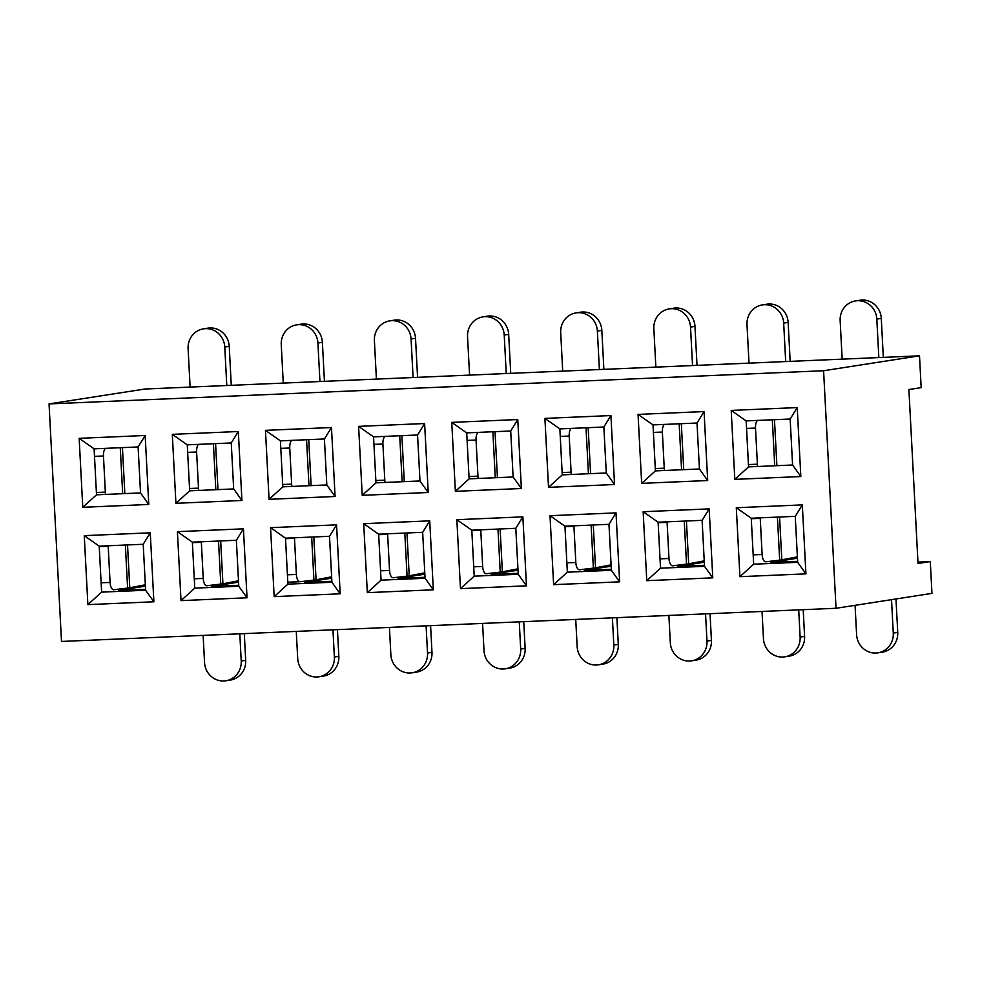<?xml version="1.0" encoding="UTF-8"?>
<svg xmlns="http://www.w3.org/2000/svg" width="981" height="981" viewBox="0 0 981 981"><rect width="100%" height="100%" fill="white"/><g stroke="black" fill="none" stroke-linecap="round" stroke-linejoin="round"><path stroke-width="1.47" d="M805.928 573.86L739.919 576.681L736.302 507.729L802.323 504.896L805.928 573.86L797.676 562.321L753.666 564.198L751.25 518.226L795.26 516.337L797.676 562.321M619.636 581.843L553.615 584.664L550.01 515.699L616.019 512.879L619.636 581.843L611.371 570.292L567.361 572.181L564.958 526.208L608.968 524.32L611.371 570.292M433.332 589.814L367.323 592.647L363.706 523.682L429.715 520.85L433.332 589.814L425.067 578.275L381.069 580.163L378.654 534.179L422.664 532.303L425.067 578.275M247.028 597.797L181.019 600.617L177.402 531.665L243.423 528.833L247.028 597.797L238.775 586.258L194.765 588.134L192.362 542.162L236.36 540.273L238.775 586.258M707.681 480.531L641.672 483.363L638.055 414.399L704.064 411.566L707.681 480.531L699.428 468.992L655.418 470.88L653.003 424.896L697.013 423.019L699.428 468.992M521.377 488.513L455.368 491.334L451.75 422.382L517.772 419.549L521.377 488.513L513.124 476.974L469.114 478.851L466.711 432.879L510.709 430.99L513.124 476.974M335.085 496.496L269.064 499.317L265.459 430.352L331.468 427.532L335.085 496.496L326.82 484.945L282.81 486.834L280.407 440.861L324.417 438.973L326.82 484.945M153.882 601.782L87.873 604.615L84.256 535.651L150.265 532.818L153.882 601.782L145.617 590.243L101.619 592.132L99.204 546.147L143.214 544.271L145.617 590.243M49.05 403.914L823.586 370.744L919.504 355.833L144.967 389.016L49.05 403.914L61.496 641.451L836.033 608.281L823.586 370.744M148.781 504.467L82.772 507.3L79.154 438.335L145.163 435.503L148.781 504.467L140.528 492.928L96.518 494.816L94.102 448.832L138.113 446.956L140.528 492.928M241.927 500.482L175.918 503.302L172.3 434.35L238.322 431.517L241.927 500.482L233.674 488.943L189.664 490.819L187.261 444.847L231.258 442.958L233.674 488.943M428.231 492.499L362.222 495.331L358.605 426.367L424.614 423.534L428.231 492.499L419.978 480.96L375.968 482.848L373.553 436.864L417.563 434.988L419.978 480.96M614.535 484.528L548.514 487.349L544.909 418.384L610.918 415.564L614.535 484.528L606.27 472.977L562.26 474.865L559.857 428.893L603.867 427.005L606.27 472.977M800.827 476.545L734.818 479.366L731.201 410.414L797.222 407.581L800.827 476.545L792.574 465.006L748.564 466.882L746.161 420.91L790.159 419.022L792.574 465.006M340.186 593.812L274.165 596.632L270.56 527.668L336.569 524.847L340.186 593.812L331.921 582.26L287.911 584.149L285.508 538.177L329.518 536.288L331.921 582.26M526.478 585.829L460.469 588.649L456.852 519.697L522.873 516.864L526.478 585.829L518.226 574.29L474.215 576.166L471.8 530.194L515.81 528.305L518.226 574.29M712.782 577.846L646.773 580.678L643.156 511.714L709.165 508.881L712.782 577.846L704.517 566.307L660.52 568.195L658.104 522.211L702.114 520.335L704.517 566.307M836.033 608.281L931.95 593.382L930.282 561.573L918.02 563.486L908.897 389.543L921.171 387.642L919.504 355.833M917.946 562.101L930.282 561.573M145.163 435.503L138.113 446.956M82.772 507.3L96.518 494.816M94.102 448.832L79.154 438.335M143.214 544.271L150.265 532.818M87.873 604.615L101.619 592.132M99.204 546.147L84.256 535.651M238.322 431.517L231.258 442.958M175.918 503.302L189.664 490.819M187.261 444.847L172.3 434.35M331.468 427.532L324.417 438.973M269.064 499.317L282.81 486.834M280.407 440.861L265.459 430.352M424.614 423.534L417.563 434.988M362.222 495.331L375.968 482.848M373.553 436.864L358.605 426.367M517.772 419.549L510.709 430.99M455.368 491.334L469.114 478.851M466.711 432.879L451.75 422.382M610.918 415.564L603.867 427.005M548.514 487.349L562.26 474.865M559.857 428.893L544.909 418.384M704.064 411.566L697.013 423.019M641.672 483.363L655.418 470.88M653.003 424.896L638.055 414.399M797.222 407.581L790.159 419.022M734.818 479.366L748.564 466.882M746.161 420.91L731.201 410.414M236.36 540.273L243.423 528.833M181.019 600.617L194.765 588.134M192.362 542.162L177.402 531.665M329.518 536.288L336.569 524.847M274.165 596.632L287.911 584.149M285.508 538.177L270.56 527.668M422.664 532.303L429.715 520.85M367.323 592.647L381.069 580.163M378.654 534.179L363.706 523.682M515.81 528.305L522.873 516.864M460.469 588.649L474.215 576.166M471.8 530.194L456.852 519.697M608.968 524.32L616.019 512.879M553.615 584.664L567.361 572.181M564.958 526.208L550.01 515.699M702.114 520.335L709.165 508.881M646.773 580.678L660.52 568.195M658.104 522.211L643.156 511.714M795.26 516.337L802.323 504.896M739.919 576.681L753.666 564.198M751.25 518.226L736.302 507.729M239.805 633.812L241.228 661.035A19.191 18.345 81.2 0 1 225.838 680.777A19.191 18.345 81.2 0 1 204.551 662.604L203.128 635.381M244.294 633.628L245.691 660.336A19.191 18.345 81.2 0 1 230.302 680.091L225.838 680.777M145.568 589.262L118.652 590.341L145.409 586.148M139.793 587.018A16.125 15.414 81.2 0 1 139.56 585.89M108.168 545.767A7.676 3.323 87.9 0 0 108.192 546.307L110.08 582.432A7.676 3.323 87.9 0 0 113.686 589.716A7.676 3.323 87.9 0 0 113.796 589.716L127.616 588.085A29.025 0.907 177 0 0 129.774 587.778L145.335 584.786M190.118 387.078L188.094 348.586A19.191 18.345 81.2 0 1 203.484 328.843L207.947 328.145A19.191 18.345 81.2 0 1 229.235 346.33L231.271 385.312M203.484 328.843A19.191 18.345 81.2 0 1 224.772 347.016L226.783 385.508M105.629 494.424A7.676 3.323 87.9 0 1 105.347 492.131L103.459 456.006A7.676 3.323 87.9 0 1 105.482 448.354M332.951 629.827L334.374 657.037A19.191 18.345 81.2 0 1 318.984 676.792A19.191 18.345 81.2 0 1 297.709 658.607L296.274 631.396M337.439 629.63L338.837 656.35A19.191 18.345 81.2 0 1 323.448 676.093L318.984 676.792M238.726 585.277L211.81 586.356L238.555 582.162M232.951 583.033A16.125 15.414 81.2 0 1 232.705 581.905M201.313 541.782A7.676 3.323 87.9 0 0 201.338 542.321L203.226 578.447A7.676 3.323 87.9 0 0 206.832 585.731A7.676 3.323 87.9 0 0 206.942 585.718L220.774 584.087A29.025 0.907 177 0 0 222.92 583.781L238.481 580.789M283.264 383.08L281.253 344.601A19.191 18.345 81.2 0 1 296.642 324.846L301.093 324.159A19.191 18.345 81.2 0 1 322.381 342.332L324.429 381.327M296.642 324.846A19.191 18.345 81.2 0 1 317.918 343.031L319.941 381.511M198.775 490.439A7.676 3.323 87.9 0 1 198.505 488.146L196.605 452.02A7.676 3.323 87.9 0 1 198.628 444.356M426.097 625.841L427.532 653.052A19.191 18.345 81.2 0 1 412.143 672.807A19.191 18.345 81.2 0 1 390.855 654.621L389.432 627.411M430.585 625.645L431.983 652.353A19.191 18.345 81.2 0 1 416.594 672.108L412.143 672.807M331.872 581.279L304.956 582.358L331.713 578.165M326.097 579.035A16.125 15.414 81.2 0 1 325.851 577.919M294.472 537.784A7.676 3.323 87.9 0 0 294.484 538.336L296.385 574.461A7.676 3.323 87.9 0 0 299.978 581.745A7.676 3.323 87.9 0 0 300.1 581.733L313.92 580.102A29.025 0.907 177 0 0 316.066 579.796L331.639 576.803M519.256 621.844L520.678 649.066A19.191 18.345 81.2 0 1 505.289 668.809A19.191 18.345 81.2 0 1 484.001 650.636L482.578 623.413M523.744 621.66L525.142 648.367A19.191 18.345 81.2 0 1 509.752 668.122L505.289 668.809M425.018 577.294L398.102 578.373L424.859 574.179M419.243 575.05A16.125 15.414 81.2 0 1 419.01 573.922M387.618 533.799A7.676 3.323 87.9 0 0 387.642 534.338L389.531 570.464A7.676 3.323 87.9 0 0 393.136 577.748A7.676 3.323 87.9 0 0 393.246 577.748L407.066 576.117A29.025 0.907 177 0 0 409.224 575.81L424.785 572.818M376.41 379.095L374.399 340.615A19.191 18.345 81.2 0 1 389.788 320.861L394.252 320.162A19.191 18.345 81.2 0 1 415.527 338.347L417.575 377.329M389.788 320.861A19.191 18.345 81.2 0 1 411.076 339.034L413.087 377.526M291.921 486.441A7.676 3.323 87.9 0 1 291.651 484.16L289.751 448.023A7.676 3.323 87.9 0 1 291.774 440.371M469.568 375.11L467.545 336.618A19.191 18.345 81.2 0 1 482.934 316.875L487.398 316.176A19.191 18.345 81.2 0 1 508.685 334.362L510.721 373.344M482.934 316.875A19.191 18.345 81.2 0 1 504.222 335.048L506.233 373.54M385.079 482.456A7.676 3.323 87.9 0 1 384.797 480.163L382.909 444.037A7.676 3.323 87.9 0 1 384.932 436.386M612.402 617.858L613.824 645.069A19.191 18.345 81.2 0 1 598.435 664.824A19.191 18.345 81.2 0 1 577.159 646.638L575.724 619.428M616.89 617.662L618.288 644.382A19.191 18.345 81.2 0 1 602.898 664.125L598.435 664.824M518.176 573.309L491.26 574.388L518.005 570.194M512.401 571.065A16.125 15.414 81.2 0 1 512.156 569.936M480.764 529.814A7.676 3.323 87.9 0 0 480.788 530.353L482.677 566.478A7.676 3.323 87.9 0 0 486.282 573.762A7.676 3.323 87.9 0 0 486.392 573.75L500.224 572.119A29.025 0.907 177 0 0 502.37 571.813L517.931 568.821M562.714 371.112L560.703 332.633A19.191 18.345 81.2 0 1 576.092 312.878L580.544 312.191A19.191 18.345 81.2 0 1 601.831 330.364L603.879 369.359M576.092 312.878A19.191 18.345 81.2 0 1 597.368 331.063L599.391 369.543M478.225 478.47A7.676 3.323 87.9 0 1 477.955 476.177L476.055 440.052A7.676 3.323 87.9 0 1 478.078 432.388M705.547 613.873L706.982 641.083A19.191 18.345 81.2 0 1 691.593 660.838A19.191 18.345 81.2 0 1 670.305 642.653L668.883 615.443M710.036 613.677L711.433 640.385A19.191 18.345 81.2 0 1 696.044 660.139L691.593 660.838M611.322 569.311L584.406 570.39L611.163 566.196M605.547 567.067A16.125 15.414 81.2 0 1 605.302 565.951M573.922 525.816A7.676 3.323 87.9 0 0 573.934 526.368L575.835 562.493A7.676 3.323 87.9 0 0 579.428 569.777A7.676 3.323 87.9 0 0 579.55 569.765L593.37 568.134A29.025 0.907 177 0 0 595.516 567.827L611.089 564.835M798.706 609.875L800.128 637.098A19.191 18.345 81.2 0 1 784.739 656.841A19.191 18.345 81.2 0 1 763.451 638.668L762.029 611.445M803.194 609.692L804.592 636.399A19.191 18.345 81.2 0 1 789.202 656.154L784.739 656.841M704.468 565.326L677.552 566.405L704.309 562.211M698.693 563.082A16.125 15.414 81.2 0 1 698.46 561.954M667.068 521.831A7.676 3.323 87.9 0 0 667.092 522.37L668.981 558.496A7.676 3.323 87.9 0 0 672.586 565.779A7.676 3.323 87.9 0 0 672.696 565.779L686.516 564.149A29.025 0.907 177 0 0 688.674 563.842L704.235 560.85M655.86 367.127L653.849 328.647A19.191 18.345 81.2 0 1 669.238 308.892L673.702 308.193A19.191 18.345 81.2 0 1 694.977 326.379L697.025 365.361M669.238 308.892A19.191 18.345 81.2 0 1 690.526 327.065L692.537 365.557M571.371 474.473A7.676 3.323 87.9 0 1 571.101 472.192L569.201 436.055A7.676 3.323 87.9 0 1 571.224 428.403M749.018 363.142L746.995 324.65A19.191 18.345 81.2 0 1 762.384 304.907L766.848 304.208A19.191 18.345 81.2 0 1 788.135 322.393L790.171 361.376M762.384 304.907A19.191 18.345 81.2 0 1 783.672 323.08L785.683 361.572M664.529 470.488A7.676 3.323 87.9 0 1 664.247 468.195L662.359 432.069A7.676 3.323 87.9 0 1 664.382 424.417M891.521 599.661L893.274 633.101A19.191 18.345 81.2 0 1 877.885 652.856A19.191 18.345 81.2 0 1 856.609 634.67L855.064 605.326M895.984 598.962L897.738 632.414A19.191 18.345 81.2 0 1 882.348 652.157L877.885 652.856M797.627 561.34L770.71 562.42L797.455 558.226M791.851 559.096A16.125 15.414 81.2 0 1 791.606 557.968M760.214 517.845A7.676 3.323 87.9 0 0 760.238 518.385L762.127 554.51A7.676 3.323 87.9 0 0 765.732 561.794A7.676 3.323 87.9 0 0 765.842 561.782L779.674 560.151A29.025 0.907 177 0 0 781.82 559.844L797.381 556.852M842.164 359.144L840.153 320.664A19.191 18.345 81.2 0 1 855.542 300.909L859.994 300.223A19.191 18.345 81.2 0 1 881.281 318.396L883.329 357.391M855.542 300.909A19.191 18.345 81.2 0 1 876.818 319.095L878.841 357.575M757.675 466.502A7.676 3.323 87.9 0 1 757.406 464.209L755.505 428.084A7.676 3.323 87.9 0 1 757.528 420.42M245.691 660.336L241.228 661.035M138.762 589.655L138.812 590.537M124.097 590.28L124.133 591.163M101.129 582.775L110.08 582.432M99.228 546.638L108.192 546.307M125.36 545.031L127.616 588.085M127.53 544.933L129.774 587.778M229.235 346.33L224.772 347.016M105.347 492.131L96.396 492.474M94.495 456.337L103.459 456.006M122.674 493.688L120.271 447.716M124.832 493.602L122.429 447.63M338.837 656.35L334.374 657.037M231.908 585.669L231.957 586.54M217.242 586.295L217.291 587.178M194.275 578.778L203.226 578.447M192.386 542.652L201.338 542.321M218.518 541.046L220.774 584.087M220.676 540.948L222.92 583.781M322.381 342.332L317.918 343.031M198.505 488.146L189.541 488.477M187.653 452.351L196.605 452.02M215.82 489.703L213.417 443.731M217.978 489.605L215.575 443.633M431.983 652.353L427.532 653.052M325.067 581.684L325.103 582.555M310.388 582.309L310.437 583.18M287.421 574.792L296.385 574.461M285.532 538.667L294.484 538.336M299.867 581.745L287.813 582.187M311.664 537.048L313.92 580.102M313.822 536.963L316.066 579.796M525.142 648.367L520.678 649.066M418.213 577.686L418.262 578.569M403.547 578.312L403.583 579.195M380.579 570.807L389.531 570.464M378.678 534.67L387.642 534.338M404.81 533.063L407.066 576.117M406.968 532.965L409.224 575.81M415.527 338.347L411.076 339.034M291.651 484.16L282.687 484.491M280.799 448.366L289.751 448.023M308.978 485.718L306.562 439.733M311.136 485.62L308.721 439.647M508.685 334.362L504.222 335.048M384.797 480.163L375.846 480.506M373.945 444.368L382.909 444.037M402.124 481.72L399.721 435.748M404.282 481.634L401.879 435.662M618.288 644.382L613.824 645.069M511.359 573.701L511.408 574.572M496.693 574.326L496.742 575.209M473.725 566.81L482.677 566.478M471.836 530.684L480.788 530.353M497.968 529.078L500.224 572.119M500.126 528.98L502.37 571.813M601.831 330.364L597.368 331.063M477.955 476.177L468.992 476.508M467.103 440.383L476.055 440.052M495.27 477.735L492.867 431.763M497.428 477.637L495.025 431.665M711.433 640.385L706.982 641.083M604.517 569.716L604.554 570.586M589.839 570.341L589.888 571.212M566.871 562.824L575.835 562.493M564.982 526.699L573.934 526.368M591.114 525.08L593.37 568.134M593.272 524.994L595.516 567.827M804.592 636.399L800.128 637.098M697.663 565.718L697.712 566.601M682.997 566.344L683.034 567.226M660.029 558.839L668.981 558.496M658.128 522.701L667.092 522.37M684.26 521.095L686.516 564.149M686.418 520.997L688.674 563.842M694.977 326.379L690.526 327.065M571.101 472.192L562.138 472.523M560.249 436.398L569.201 436.055M588.428 473.749L586.013 427.765M590.587 473.651L588.171 427.679M788.135 322.393L783.672 323.08M664.247 468.195L655.296 468.538M653.395 432.4L662.359 432.069M681.574 469.752L679.171 423.78M683.732 469.666L681.329 423.682M897.738 632.414L893.274 633.101M790.809 561.733L790.858 562.604M776.143 562.358L776.192 563.241M753.175 554.841L762.127 554.51M751.287 518.716L760.238 518.385M777.418 517.11L779.674 560.151M779.576 517.012L781.82 559.844M881.281 318.396L876.818 319.095M757.406 464.209L748.442 464.54M746.553 428.415L755.505 428.084M774.72 465.767L772.317 419.794M776.878 465.668L774.475 419.696M118.652 590.341L118.713 591.396M211.81 586.356L211.859 587.411M304.956 582.358L305.005 583.413M287.813 582.199L299.978 581.745M398.102 578.373L398.163 579.428M491.26 574.388L491.309 575.442M584.406 570.39L584.455 571.445M677.552 566.405L677.613 567.459M770.71 562.42L770.759 563.474"/></g></svg>
